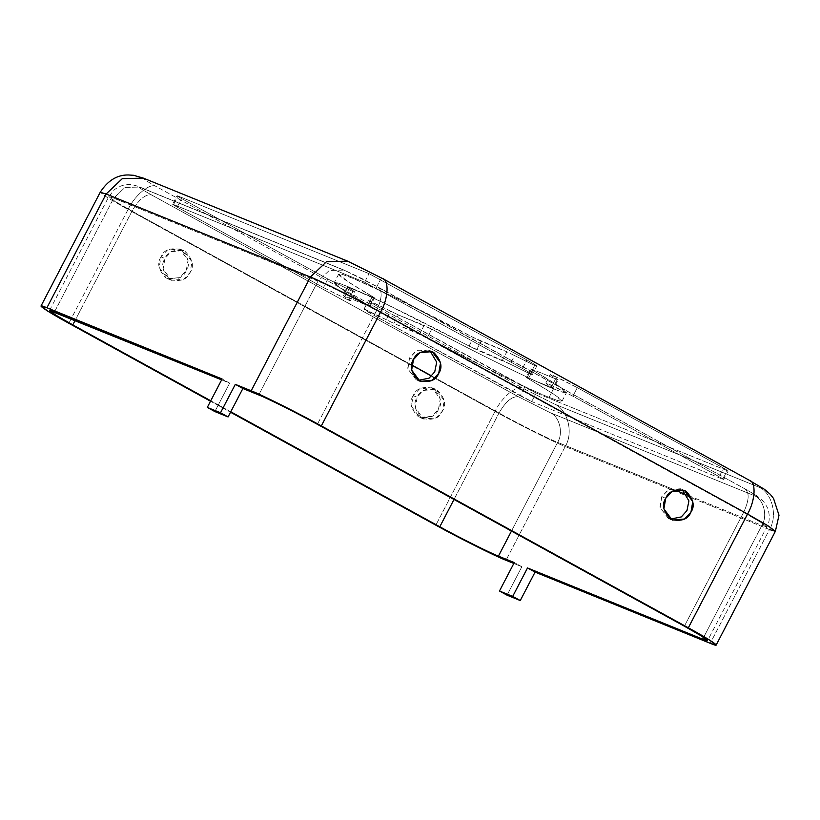 <?xml version="1.0" encoding="UTF-8"?>
<svg xmlns="http://www.w3.org/2000/svg" width="820" height="820" viewBox="0 0 820 820"><rect width="100%" height="100%" fill="white"/><g stroke="black" fill="none" stroke-linecap="round" stroke-linejoin="round"><path stroke-width="0.61" stroke-dasharray="4.1 3.07" d="M530.232 373.961C534.374 375.498 531.77 373.654 522.432 368.436L364.603 282.193L173.563 204.539C171.647 203.832 172.856 204.672 177.161 207.081L323.459 287.564L348.449 300.069L352.887 291.541L327.897 279.026L323.459 287.564L177.161 207.081C172.856 204.672 171.647 203.832 173.563 204.539L364.603 282.193L522.432 368.436C531.77 373.654 534.374 375.498 530.232 373.961L534.671 365.433L514.57 355.562L510.132 364.101L530.232 373.961L502.404 360.298L469.04 346.101C435.328 328.092 374.279 297.281 347.27 286.375C319.236 274.905 341.725 290.044 367.944 305.009C370.189 306.311 370.619 306.7 369.236 306.167L343.478 295.702L344.861 296.912C350.868 300.417 352.067 301.473 348.449 300.069L323.459 287.564L327.897 279.026L352.887 291.541C356.505 292.935 355.306 291.889 349.299 288.384C346.993 287.031 346.532 286.631 347.926 287.164L373.684 297.639C375.058 298.172 374.627 297.783 372.393 296.471C346.163 281.506 323.674 266.377 351.718 277.847C378.727 288.753 439.766 319.564 473.478 337.563L506.842 351.77L534.671 365.433C538.812 366.97 536.208 365.125 526.87 359.908L369.041 273.654L178.001 196C176.095 195.293 177.294 196.144 181.599 198.553L327.897 279.026L181.599 198.553C177.294 196.144 176.095 195.293 178.001 196L369.041 273.654L526.87 359.908C536.208 365.125 538.812 366.97 534.671 365.433L530.232 373.961L532.344 374.576L536.782 366.048L534.671 365.433M528.387 378.748L553.418 393.938L562.048 401.154L558.276 400.765L549.062 397.372L553.5 388.844L562.725 392.226L566.487 392.626L557.856 385.41L532.826 370.209L528.387 378.748C526.143 377.436 525.712 377.046 527.096 377.579L552.854 388.055C554.238 388.588 553.787 388.188 551.47 386.835C545.115 383.237 544.377 382.376 549.256 384.262L572.872 396.193L719.171 476.666C723.476 479.075 724.685 479.925 722.768 479.218L531.729 401.554L373.91 315.31C366.386 311.221 363.434 309.242 365.064 309.386L393.928 323.449L427.302 337.655C472.166 361.579 529.751 389.818 549.062 397.372C571.089 405.91 564.201 399.709 528.387 378.748L532.826 370.209C568.639 391.171 575.527 397.382 553.5 388.844C534.189 381.29 476.604 353.051 431.74 329.117L398.366 314.921L369.502 300.848C367.883 300.714 370.824 302.693 378.348 306.772L536.178 393.026L727.207 470.68C729.123 471.387 727.924 470.536 723.609 468.138L577.311 387.655L553.695 375.724C548.826 373.848 549.564 374.709 555.909 378.307C558.225 379.65 558.686 380.06 557.293 379.516L531.534 369.051C530.161 368.518 530.591 368.897 532.826 370.209C530.591 368.897 530.161 368.518 531.534 369.051L527.096 377.579L526.276 377.343L530.724 368.815L531.534 369.051L557.293 379.516L552.854 388.055L527.096 377.579C525.712 377.046 526.143 377.436 528.387 378.748M749.808 480.551L382.807 278.667L749.142 480.233C761.001 486.854 764.301 489.191 759.043 487.244L554.791 404.219L523.068 388.332L156.077 186.458C144.217 179.836 140.917 177.499 146.165 179.436L350.427 262.472L143.449 178.145M754.605 495.772C759.853 497.719 756.553 495.382 744.703 488.761L377.702 286.887L345.989 271L141.727 187.975C136.479 186.027 139.779 188.364 151.628 194.986L518.63 396.87L550.343 412.747L754.605 495.772C763.799 499.687 767.817 515.985 761.893 525.394L687.232 495.044L761.893 525.394L703.611 637.365L761.893 525.394L766.843 526.84L761.893 525.394C767.817 515.985 763.799 499.687 754.605 495.772L550.343 412.747L518.63 396.87L151.628 194.986C139.779 188.364 136.479 186.027 141.727 187.975L345.989 271L344.082 270.098L329.281 270.436L317.965 281.198L258.751 394.953L317.965 281.198C326.227 284.304 358.463 300.448 376.595 310.555L317.381 424.309L376.595 310.555L743.596 512.428L684.372 626.193L743.596 512.428L760.437 522.104L766.843 526.84L760.437 522.104L743.596 512.428L376.595 310.555C358.463 300.448 326.227 284.304 317.965 281.198L113.713 198.163L317.965 281.198L329.281 270.436L344.082 270.098L377.702 286.887C382.622 290.423 382.253 298.306 376.595 310.555C382.253 298.306 382.622 290.423 377.702 286.887L744.703 488.761C749.623 492.297 749.255 500.19 743.596 512.428C749.255 500.19 749.623 492.297 744.703 488.761C756.553 495.382 759.853 497.719 754.605 495.772M221.625 379.865L229.661 383.135L222.097 378.973L229.661 383.135L221.625 379.865M210.514 401.216L230.533 412.224L210.514 401.216M513.822 563.463L521.858 566.733L514.284 562.571L521.858 566.733L513.822 563.463M230.768 411.783L210.75 400.775L230.768 411.783M675.106 490.114L557.641 442.369L511.465 531.073L557.641 442.369C549.38 439.253 517.143 423.11 499.011 413.013L431.709 375.99L499.011 413.013L454.003 499.462L499.011 413.013C505.848 401.246 512.387 395.865 518.63 396.87C512.387 395.865 505.848 401.246 499.011 413.013C517.143 423.11 549.38 439.253 557.641 442.369C563.555 432.95 559.547 416.662 550.343 412.747C559.547 416.662 563.555 432.95 557.641 442.369L675.106 490.114M214.86 411.568L229.661 383.135L214.86 411.568M54.489 311.928L113.713 198.163L54.489 311.928M146.165 179.436C140.917 177.499 144.217 179.836 156.077 186.458C150.193 182.522 134.777 195.211 128.043 209.52L107.881 197.938L100.214 192.28L107.881 197.938L128.043 209.52L68.829 323.275L128.043 209.52L495.044 411.394C516.743 423.489 555.324 442.81 565.205 446.531L505.991 560.285L565.205 446.531L769.467 529.556L710.243 643.31L769.467 529.556L775.392 531.288M507.047 595.176L521.858 566.733L507.047 595.176M495.044 411.394L435.83 525.159L495.044 411.394L128.043 209.52C134.777 195.211 150.193 182.522 156.077 186.458L523.068 388.332C517.194 384.406 501.778 397.085 495.044 411.394C501.778 397.085 517.194 384.406 523.068 388.332L554.791 404.219C567.932 409.805 573.662 433.083 565.205 446.531C555.324 442.81 516.743 423.489 495.044 411.394M160.976 256.896C156.763 263.23 158.496 270.282 166.183 278.052C176.741 280.317 183.413 277.888 186.201 270.774C190.414 264.44 188.682 257.388 180.984 249.618C170.427 247.353 163.754 249.782 160.976 256.896L167.382 250.069L179.631 248.972L188.036 260.196L186.201 270.774L179.785 277.601L167.546 278.697L159.141 267.474L160.976 256.896L164.943 258.505C167.721 251.391 174.393 248.962 184.951 251.227C192.649 259.007 194.381 266.059 190.168 272.383C187.38 279.497 180.707 281.926 170.15 279.671C162.462 271.891 160.72 264.839 164.943 258.505L163.108 269.083L171.513 280.317L183.752 279.22L190.168 272.383L192.003 261.805L183.598 250.582L171.349 251.678L164.943 258.505L160.976 256.896M413.208 395.65C408.995 401.974 410.728 409.026 418.415 416.806C428.973 419.061 435.645 416.642 438.433 409.518C442.646 403.194 440.914 396.142 433.226 388.362C422.659 386.107 415.986 388.526 413.208 395.65L419.614 388.813L431.863 387.716L440.268 398.95L438.433 409.518L432.027 416.355L419.779 417.452L411.373 406.218L413.208 395.65L417.175 397.259C419.953 390.146 426.625 387.716 437.193 389.982C444.881 397.751 446.613 404.803 442.4 411.138C439.612 418.251 432.939 420.68 422.382 418.415C414.694 410.635 412.962 403.583 417.175 397.259L415.34 407.837L423.745 419.061L435.984 417.964L442.4 411.138L444.235 400.56L435.83 389.326L423.581 390.422L417.175 397.259L413.208 395.65M347.711 261.18L350.427 262.472L347.711 261.18M382.14 278.349L350.427 262.472M769.467 529.556L565.205 446.531C573.662 433.083 567.932 409.805 554.791 404.219L759.043 487.244C772.184 492.84 777.913 516.108 769.467 529.556C777.913 516.108 772.184 492.84 759.043 487.244C764.301 489.191 761.001 486.854 749.142 480.233M132.01 211.129L75.173 320.333L132.01 211.129L115.169 201.453L108.763 196.728L113.713 198.163L125.029 187.411L139.83 187.062L141.727 187.975L139.83 187.062L125.029 187.411L113.713 198.163L108.763 196.728L115.169 201.453L132.01 211.129C138.846 199.362 145.386 193.981 151.628 194.986C145.386 193.981 138.846 199.362 132.01 211.129L411.691 364.982L132.01 211.129M409.518 357.93L407.858 369.461L418.138 380.377L416.088 379.732L407.683 368.508L409.518 357.93L415.935 351.103L428.173 350.007L430.09 350.97L416.724 350.663L409.518 357.93L413.485 359.549L409.518 357.93M661.75 496.684L660.09 508.205L670.37 519.121L668.32 518.486L659.915 507.252L661.75 496.684L668.167 489.847L680.405 488.751L682.322 489.724L668.966 489.407L661.75 496.684L665.717 498.293L661.75 496.684M427.302 337.655L419.686 333.924L424.124 325.386L431.74 329.117L427.302 337.655L431.74 329.117C476.604 353.051 534.189 381.29 553.5 388.844L549.062 397.372C529.751 389.818 472.166 361.579 427.302 337.655M527.096 377.579L531.534 369.051M557.293 379.516C558.686 380.06 558.225 379.65 555.909 378.307L551.47 386.835C553.787 388.188 554.238 388.588 552.854 388.055L557.293 379.516L558.102 379.752L553.664 388.29L552.854 388.055M572.872 396.193L557.036 387.932L545.771 383.063L551.47 386.835L555.909 378.307L550.22 374.535L561.485 379.404L577.311 387.655L572.872 396.193L577.311 387.655L723.609 468.138L719.171 476.666L572.872 396.193M722.768 479.218L723.742 479.495L728.18 470.967L727.207 470.68L722.768 479.218C724.685 479.925 723.476 479.075 719.171 476.666L723.609 468.138C727.924 470.536 729.123 471.387 727.207 470.68L536.178 393.026L531.729 401.554L722.768 479.218L727.207 470.68M520.198 395.783L531.729 401.554L536.178 393.026L524.646 387.255L520.198 395.783L524.646 387.255L378.348 306.772L373.91 315.31L520.198 395.783M386.199 319.656L363.998 309.171L373.91 315.31L378.348 306.772L368.436 300.632L390.638 311.118L386.199 319.656L390.638 311.118L398.366 314.921L393.928 323.449L386.199 319.656M419.686 333.924L393.928 323.449L398.366 314.921L424.124 325.386L419.686 333.924M348.449 300.069C352.067 301.473 350.868 300.417 344.861 296.912L343.478 295.702L369.236 306.167C370.619 306.7 370.189 306.311 367.944 305.009L372.393 296.471C374.627 297.783 375.058 298.172 373.684 297.639L369.236 306.167L370.056 306.403L374.494 297.875L347.926 287.164L347.116 286.928L342.668 295.466L343.478 295.702L347.926 287.164C346.532 286.631 346.993 287.031 349.299 288.384C355.306 291.889 356.505 292.935 352.887 291.541L348.449 300.069L350.56 300.684L354.998 292.156L352.887 291.541M469.04 346.101L473.478 337.563L388.926 294.708L352.743 278.267L342.524 274.464L338.732 274.064L348.684 282.152L372.393 296.471L367.944 305.009L344.246 290.68L334.283 282.592L338.076 282.992L348.305 286.795L384.488 303.236L476.645 349.832L481.084 341.294L473.478 337.563L469.04 346.101M502.404 360.298L506.842 351.77L481.084 341.294L476.645 349.832L510.132 364.101L514.57 355.562L506.842 351.77L502.404 360.298M522.432 368.436L526.87 359.908L522.432 368.436M376.134 287.963L380.572 279.435L376.134 287.963M364.603 282.193L369.041 273.654L364.603 282.193M173.563 204.539L178.001 196L173.563 204.539L172.589 204.252L177.028 195.724L178.001 196M177.161 207.081L181.599 198.553L177.161 207.081M344.861 296.912L349.299 288.384L344.861 296.912M369.236 306.167L373.684 297.639M347.926 287.164L343.478 295.702M562.048 401.154L566.487 392.626M49.538 310.483L108.763 196.728L113.693 190.363C119.279 185.515 125.501 184.643 126.741 184.674C130.359 183.926 138.262 186.099 139.83 187.062L344.082 270.098L363.045 279.107L745.165 488.986L756.46 495.536L763.973 501.737L768.084 508.861C770 516.713 769.591 522.709 766.843 526.84L707.629 640.594M545.771 383.063L550.22 374.535M363.998 309.171L368.436 300.632M338.732 274.064L334.283 282.592M672.287 520.095L668.32 518.486M684.372 490.36L680.405 488.751M423.745 419.061L419.779 417.452M435.83 389.326L431.863 387.716M420.055 381.351L416.088 379.732M432.14 351.616L428.173 350.007M171.513 280.317L167.546 278.697M183.598 250.582L179.631 248.972"/><path stroke-width="1.23" d="M350.427 262.472L382.14 278.349C389.346 279.743 388.475 298.337 380.562 312.164C358.863 300.079 320.282 280.758 310.401 277.037L106.139 194.002L46.924 307.756C32.933 301.781 44.977 310.308 68.829 323.275L210.514 401.216L68.829 323.275L48.667 311.692L41 306.034L46.924 307.756L222.097 378.973L46.924 307.756L106.139 194.002L100.214 192.28L106.139 194.002L310.401 277.037L251.186 390.791L235.32 384.344L242.884 388.506L258.751 394.953C267.002 398.059 299.249 414.202 317.381 424.309L684.372 626.193C704.308 637.027 714.374 644.151 702.678 639.149L527.506 567.942L535.07 572.104L710.243 643.31C724.245 649.297 712.191 640.768 688.339 627.802L321.337 425.918C299.648 413.833 261.057 394.512 251.186 390.791L310.401 277.037L326.565 261.662L347.711 261.18L326.565 261.662L310.401 277.037C320.282 280.758 358.863 300.079 380.562 312.164L321.337 425.918L380.562 312.164C388.475 298.337 389.346 279.743 382.14 278.349M72.795 324.884C52.859 314.05 42.794 306.926 54.489 311.928L221.625 379.865L49.538 310.483L55.944 315.208L72.795 324.884L210.75 400.775L72.795 324.884L75.173 320.333L72.795 324.884M230.533 412.224L435.83 525.159C457.529 537.243 496.11 556.565 505.991 560.285L513.822 563.463L505.991 560.285C496.11 556.565 457.529 537.243 435.83 525.159L230.533 412.224M514.284 562.571L498.427 556.124C490.165 553.008 457.929 536.864 439.797 526.768L230.768 411.783L439.797 526.768L454.003 499.462L439.797 526.768C457.929 536.864 490.165 553.008 498.427 556.124L514.284 562.571L499.482 591.005L512.705 596.386L527.506 567.942L702.678 639.149L703.611 637.365L702.678 639.149L707.629 640.594L701.223 635.869L684.372 626.193L317.381 424.309C299.249 414.202 267.002 398.059 258.751 394.953L242.884 388.506L228.083 416.939L214.86 411.568L207.296 407.407L220.508 412.778L235.32 384.344L251.186 390.791C261.057 394.512 299.648 413.833 321.337 425.918L688.339 627.802L747.563 514.048L380.562 312.164L747.563 514.048L688.339 627.802L708.5 639.385L716.168 645.043L710.243 643.31L535.07 572.104L520.269 600.547L507.047 595.176L499.482 591.005L514.284 562.571M687.232 495.044L675.106 490.114L687.232 495.044M511.465 531.073L498.427 556.124L511.465 531.073M222.097 378.973L207.296 407.407L222.097 378.973M242.884 388.506L235.32 384.344L220.508 412.778L228.083 416.939L242.884 388.506M207.296 407.407L214.86 411.568L228.083 416.939L220.508 412.778L207.296 407.407M535.07 572.104L527.506 567.942L512.705 596.386L520.269 600.547L535.07 572.104M499.482 591.005L507.047 595.176L520.269 600.547L512.705 596.386L499.482 591.005M413.485 359.549C416.273 352.426 422.946 349.996 433.503 352.262C441.191 360.041 442.923 367.093 438.71 373.418C435.932 380.531 429.26 382.96 418.692 380.705C411.005 372.926 409.272 365.874 413.485 359.549L411.65 370.117L420.055 381.351L432.304 380.255L438.71 373.418L440.545 362.85L432.14 351.616L419.901 352.713L413.485 359.549M665.717 498.293C668.505 491.18 675.178 488.751 685.735 491.016C693.423 498.785 695.165 505.837 690.942 512.172C688.164 519.285 681.492 521.715 670.934 519.449C663.236 511.67 661.504 504.618 665.717 498.293L663.882 508.871L672.287 520.095L684.536 518.998L690.942 512.172L692.777 501.594L684.372 490.36L672.133 491.457L665.717 498.293M749.142 480.233C756.347 481.617 755.476 500.21 747.563 514.048L767.725 525.62L775.392 531.288L767.725 525.62L747.563 514.048C755.476 500.21 756.347 481.617 749.142 480.233L764.711 489.489L770.246 494.306L773.547 498.468L779 515.237L775.392 531.288L769.467 529.556M749.808 480.551L382.807 278.667L347.711 261.18L143.449 178.145L122.313 178.627L106.139 194.002L122.313 178.627L143.449 178.145L146.165 179.436M431.709 375.99L411.691 364.982L431.709 375.99M418.138 380.377L429.096 378.163L434.743 371.808L436.691 362.163L430.09 350.97L436.691 362.163L434.743 371.808L429.096 378.163L418.138 380.377M670.37 519.121L681.328 516.918L686.976 510.552L688.923 500.917L682.322 489.724L688.923 500.917L686.976 510.552L681.328 516.918L670.37 519.121M143.449 178.145L133.578 175.296L128.268 174.957C117.086 174.834 107.727 180.605 100.214 192.28L41 306.034M775.392 531.288L716.168 645.043"/></g></svg>
